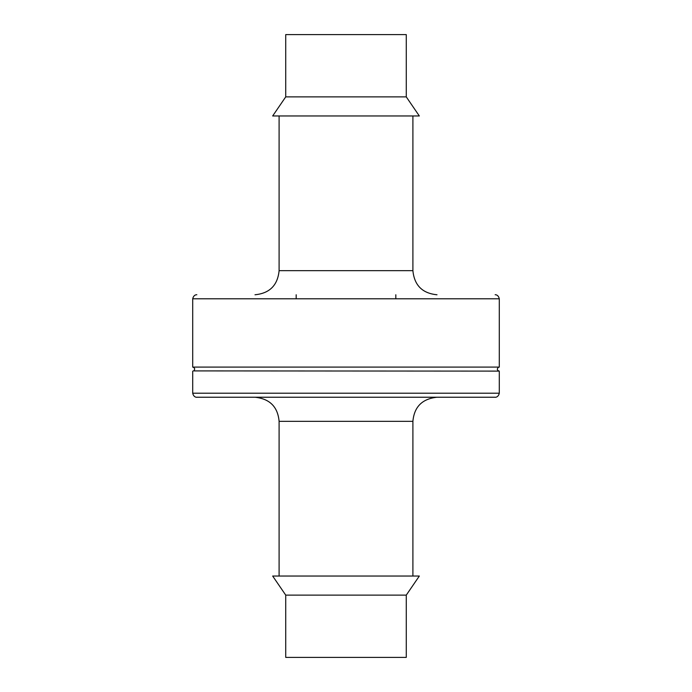 <?xml version="1.0" encoding="UTF-8"?>
<svg xmlns="http://www.w3.org/2000/svg" width="692" height="692" viewBox="0 0 692 692"><rect width="100%" height="100%" fill="white"/><g stroke="black" fill="none" stroke-linecap="round" stroke-linejoin="round"><path stroke-width="1.04" d="M499.287 298.788L192.713 298.788L192.713 367.097L499.287 367.097L499.287 298.788C498.249 294.031 494.382 294.723 495.273 294.766M192.713 367.097C194.98 367.902 195.274 369.173 193.604 370.903L499.287 371.111C497.029 370.307 496.726 369.035 498.396 367.305L499.287 367.097M285.727 96.88L272.674 115.962L419.326 115.962L406.273 96.88L406.273 34.6L285.727 34.6L285.727 96.88L406.273 96.88M499.287 393.212L192.713 393.212C193.786 398.03 197.696 397.26 196.727 397.234L495.273 397.234C494.304 397.26 498.214 398.03 499.287 393.212L499.287 371.111M296.176 294.766L296.176 298.788M346 576.038L419.326 576.038L406.273 595.12L285.727 595.12L272.674 576.038L346 576.038M285.727 595.12L285.727 657.4L406.273 657.4L406.273 595.12M254.993 294.766C269.638 293.339 277.674 285.303 279.101 270.659L412.899 270.659C414.326 285.303 422.362 293.339 437.007 294.766M279.101 576.038L279.101 421.341L412.899 421.341C414.197 406.827 422.232 398.791 437.007 397.234M192.713 298.788C193.751 294.031 197.618 294.723 196.727 294.766L196.727 294.766M412.899 270.659L412.899 115.962M279.101 270.659L279.101 115.962M192.713 393.212L192.713 371.111M279.101 421.341C277.803 406.827 269.768 398.791 254.993 397.234M395.824 294.766L395.824 298.788M412.899 576.038L412.899 421.341"/></g></svg>
